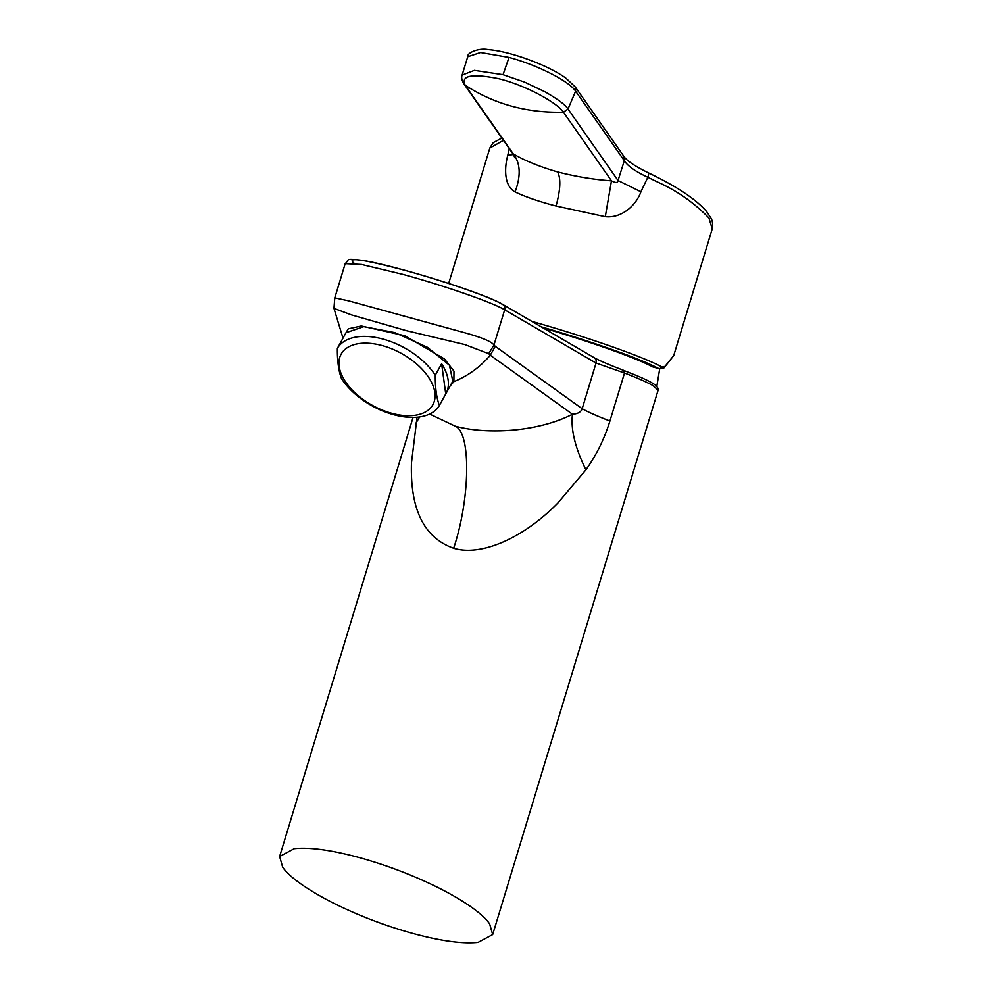 <?xml version="1.0" encoding="UTF-8"?>
<svg xmlns="http://www.w3.org/2000/svg" width="992" height="992" viewBox="0 0 992 992"><rect width="100%" height="100%" fill="white"/><g stroke="black" fill="none" stroke-linecap="round" stroke-linejoin="round"><path stroke-width="1.49" d="M543.008 327.881A109.256 8.779 16.9 0 1 652.761 366.904L658.663 368.516A115.704 9.3 -163.1 0 0 541.136 326.79M620.769 369.26L636.852 375.67C646.338 379.676 652.649 382.924 655.811 385.429C658.105 388.021 658.862 389.633 658.093 390.265L653.195 385.727C647.553 382.453 637.992 378.225 624.514 373.017L609.919 421.017C604.364 438.985 596.353 455.241 585.9 469.824L557.814 503.043C523.875 537.689 481.554 556.772 453.654 548.266C424.117 537.875 410.043 509.417 411.469 462.892L417.062 417.248M531.898 321.408A118.147 9.486 16.9 0 1 661.565 366.792L664.95 366.432L673.717 355.607L712.157 229.127M640.906 191.791C637 203.509 623.088 218.55 605.294 216.702L611.469 180.829C615.685 183.074 617.88 182.962 618.041 180.519L640.906 191.791L647.826 177.283L657.622 182.044C677.176 190.848 694.301 202.864 708.97 218.066L712.219 228.929C712.975 224.006 712.504 220.311 710.793 217.856L706.775 211.767C696.186 199.342 676.656 186.335 648.16 172.732C634.868 166.148 626.795 160.729 623.931 156.451L575.236 86.912L575.62 91.165L624.303 160.704L623.931 156.451M605.294 216.702L556.028 206.014C539.338 201.674 525.686 196.986 515.059 191.952C503.676 185.802 504.482 167.14 507.78 155.26L509.256 148.651M445.941 393.613L452.798 381.151L449.438 365.242L427.502 347.336L394.779 332.593L363.804 326.628L345.985 332.717L343.517 337.206A58.466 33.232 28.8 0 1 343.703 336.871L337.354 348.378A58.466 33.232 -151.2 0 1 358.248 336.734A58.466 33.232 -151.2 0 1 435.277 375.249L441.626 363.742A58.466 33.232 28.8 0 1 445.941 393.613A58.466 33.232 28.8 0 1 445.743 393.936L441.626 363.742M337.354 348.378C337.255 361.138 338.632 371.206 341.484 378.584A58.466 33.232 -151.2 0 0 418.525 417.099A58.466 33.232 -151.2 0 0 439.406 405.455L445.743 393.936M359.997 343.455A52.378 29.76 -151.2 0 0 347.212 384.152A52.378 29.76 -151.2 0 0 413.986 415.45A52.378 29.76 -151.2 0 0 426.758 374.74A52.378 29.76 -151.2 0 0 359.997 343.455M359.637 857.671C387.81 865.483 414.792 875.874 440.572 888.844C463.45 900.6 482.744 913.607 489.639 923.936L492.677 934.6L478.082 942.4C462.508 944.024 440.708 941.024 412.672 933.41C384.487 925.598 357.504 915.219 331.725 902.249C308.847 890.494 289.565 877.474 282.658 867.144L279.632 856.493L294.227 848.681C309.789 847.056 331.588 850.057 359.637 857.671M429.635 414.073L455.192 426.176C486.39 434.732 537.342 432.239 572.471 414.272C577.89 413.862 581.114 412.015 582.168 408.729C587.624 411.878 596.874 415.983 609.919 421.017M334.788 297.885L348.428 300.799L462.47 332.122C481.108 337.193 491.598 341.484 493.966 345.018L488.684 353.648L464.74 344.534L406.732 330.745L351.515 314.91L333.957 308.363L334.788 297.873L345.191 263.636L361.621 264.467L402.454 274.263C443.734 285.485 492.739 302.523 504.668 309.802C505.263 306.912 504.246 304.953 501.63 303.936C490.432 297.116 444.701 281.182 405.877 270.605C362.737 259.135 345.563 256.742 354.355 263.413M343.902 336.486L348.229 328.836L361.324 325.984L404.823 335.73L444.49 358.943L453.976 371.169L453.902 381.66L450.182 385.9M593.067 357.194C595.622 358.248 596.614 360.208 596.043 363.047L624.514 373.017L623.695 370.388M419.641 416.962L415.921 423.187M495.244 346.295L582.168 408.729L596.043 363.047L504.668 309.802L493.966 345.018L495.244 346.295L490.284 355.235L572.471 414.272C570.623 429.238 575.1 447.752 585.9 469.824M435.277 375.249C435.178 388.008 436.554 398.077 439.406 405.455M467.753 56.718L480.55 52.502L509.032 57.412L503.031 74.673L524.557 82.076L545.29 91.971C558.112 99.361 565.688 105.053 567.994 109.033L618.041 180.519L624.303 160.704C627.626 165.999 635.463 171.529 647.826 177.283C648.917 174.319 648.88 172.794 647.702 172.707M489.825 148.068L503.452 140.356M513.36 154.504L507.78 155.26M514.724 157.654L513.273 153.884C520.478 163.122 521.073 175.807 515.059 191.952M556.028 206.014C560.48 189.943 561.001 178.585 557.603 171.926C539.574 166.693 524.793 160.679 513.273 153.884L465.211 85.238C460.586 75.603 471.535 73.383 498.058 78.554C524.942 84.866 557.095 102.56 563.406 112.183L567.994 109.033L575.62 91.165C569.185 81.133 537.267 64.951 509.032 57.412M557.603 171.926C575.955 176.638 593.91 179.602 611.469 180.829L563.406 112.183C527.012 113.125 494.289 104.148 465.211 85.238L464.095 84.159M673.717 355.607L664.119 367.796A2.43 2.182 -125.8 0 0 664.95 366.432M623.77 370.413C609.51 364.969 599.602 360.716 594.059 357.628L502.659 304.37C483.774 292.888 394.084 265.174 362.44 260.388C343.964 258.354 349.94 259.482 345.191 263.636M453.902 381.66C468.038 375.844 480.153 367.04 490.284 355.235L488.684 353.648M453.654 548.266C470.344 498.368 471.175 432.376 455.192 426.176M661.565 366.792A2.43 2.257 118.3 0 1 658.663 368.516L652.761 366.904M513.224 154.318L464.107 84.159C461.813 80.439 461.144 77.413 462.111 75.07L474.399 70.37L503.031 74.673M656.828 386.359L659.692 368.888M658.093 390.265L492.677 934.6M342.996 338.148L333.957 308.363M413.056 417.446L279.632 856.493M664.119 367.796L659.358 368.801M467.778 56.618C466.848 52.626 479.409 47.666 488.089 49.612C509.566 51.038 548.154 65.112 566.023 78.256L575.236 86.912M448.682 283.452L489.85 147.982L493.173 142.662L501.853 138.074M462.111 75.07L467.765 56.656"/></g></svg>
